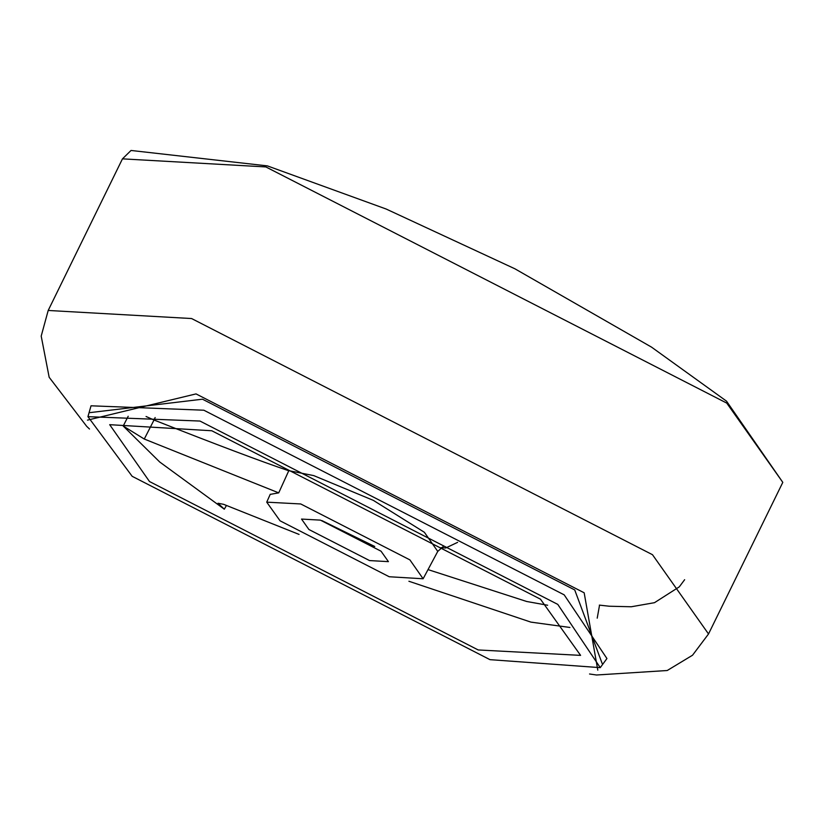 <?xml version="1.0" encoding="UTF-8"?>
<svg xmlns="http://www.w3.org/2000/svg" width="824" height="824" viewBox="0 0 824 824"><rect width="100%" height="100%" fill="white"/><g stroke="black" fill="none" stroke-linecap="round" stroke-linejoin="round"><path stroke-width="1.24" d="M369.554 560.577L308.907 529.502L301.533 519.068L320.402 520.129L381.048 551.204L388.423 561.638L369.554 560.577M321.875 520.583L374.755 546.487M280.057 520.809L389.216 576.749L423.124 578.767L409.899 559.887L300.739 503.958L266.729 502.156L280.057 520.809M443.23 546.539L437.76 551.4L424.37 532.283L373.385 500.395L313.728 475.603L288.802 470.669L278.718 492.865L270.2 494.379M146.064 416.491L154.016 420.013L155.149 417.541M278.718 492.865L144.272 439.038L123.209 426.018L159.712 461.996L224.303 509.191L218.01 503.248L223.634 504.329L299.061 534.416M149.484 481.525L109.685 424.679L211.778 430.756L540.472 599.182L580.601 655.379L478.188 649.951L149.484 481.525M489.981 659.653L600.253 667.646L557.786 604.394L199.975 421.054L87.941 416.666L132.17 476.313L489.981 659.653M87.468 420.137L196.03 393.903L584.164 592.786L597.791 670.149M602.159 663.485L574.73 589.943L202.467 399.197L90.063 412.608M89.486 429.016L86.705 426.358L49.162 377.268L41.2 336.099L48.194 310.463L191.58 318.538L652.484 554.707L708.527 633.965L782.8 482.359L726.758 403.101L265.853 166.932L122.457 158.857L131.037 150.462L267.388 165.892L386.157 209.028L514.918 268.799L651.526 347.131L726.511 401.144L782.8 482.359M457.598 542.357L445.66 548.011L441.036 547.641M288.761 470.762C261.61 461.646 216.691 444.733 154.016 420.013L144.272 439.038M428.027 569.6L526.68 601.489L547.641 605.238M569.909 627.466L530.914 622.12L408.91 581.26M123.209 426.018L128.194 416.254M226.456 505.452L224.303 509.191M600.253 667.646L606.938 658.541L564.183 594.846L203.858 410.218L91.031 405.799L87.941 416.666M589.541 673.991L596.545 675L667.213 670.52L692.541 655.214L708.527 633.965M48.194 310.463L122.457 158.857M684.631 579.705L679.306 586.842L654.483 602.684L631.287 606.763L609.296 606.227L599.336 605.115M437.76 551.4L423.124 578.767M270.262 494.256L266.729 502.156M597.215 618.165L599.398 605.98"/></g></svg>
